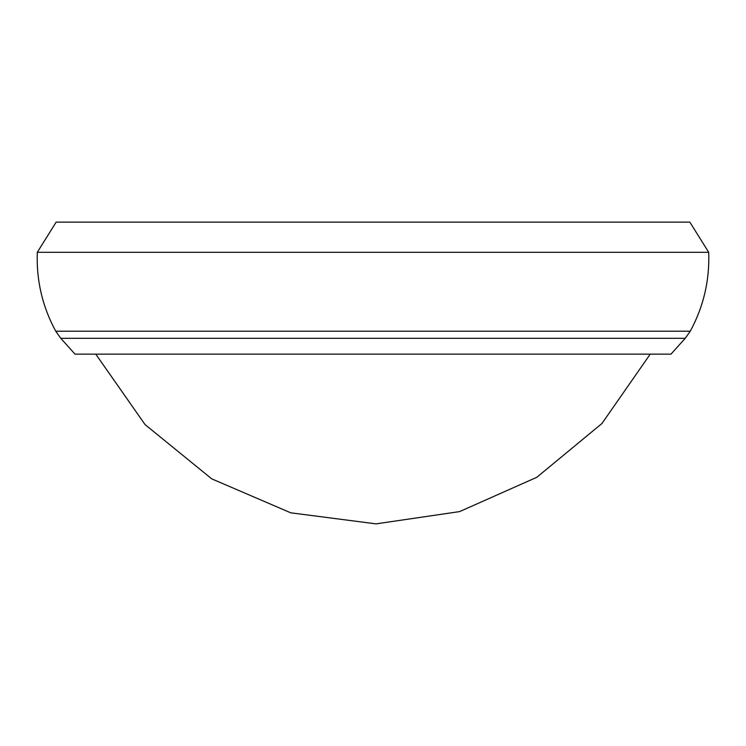 <?xml version="1.0" encoding="UTF-8"?>
<svg xmlns="http://www.w3.org/2000/svg" width="746" height="746" viewBox="0 0 746 746"><rect width="100%" height="100%" fill="white"/><g stroke="black" fill="none" stroke-linecap="round" stroke-linejoin="round"><path stroke-width="1.12" d="M60.771 338.311L685.229 338.311L670.98 354.145L75.02 354.145L60.771 338.311L55.726 331.205L690.274 331.205C703.59 306.578 709.735 280.282 708.7 252.307L37.3 252.307C36.256 280.282 42.391 306.587 55.726 331.205M37.3 252.307L56.155 222.131L689.845 222.131L708.7 252.307M650.232 354.145L601.957 423.486L536.831 477.281L459.629 511.588L376.049 523.869L290.763 512.819L211.771 478.876L145.078 424.605L95.768 354.145M685.229 338.311L690.274 331.205"/></g></svg>
